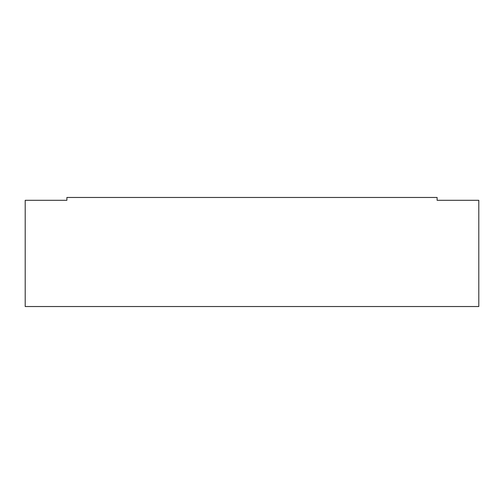 <?xml version="1.0" encoding="UTF-8"?>
<svg xmlns="http://www.w3.org/2000/svg" width="504" height="504" viewBox="0 0 504 504"><rect width="100%" height="100%" fill="white"/><g stroke="black" fill="none" stroke-linecap="round" stroke-linejoin="round"><path stroke-width="0.76" d="M25.2 200.302L25.2 306.533L478.8 306.533L478.8 200.302L437.107 200.302L437.107 197.467L66.893 197.467L66.893 200.302L25.2 200.302"/></g></svg>
